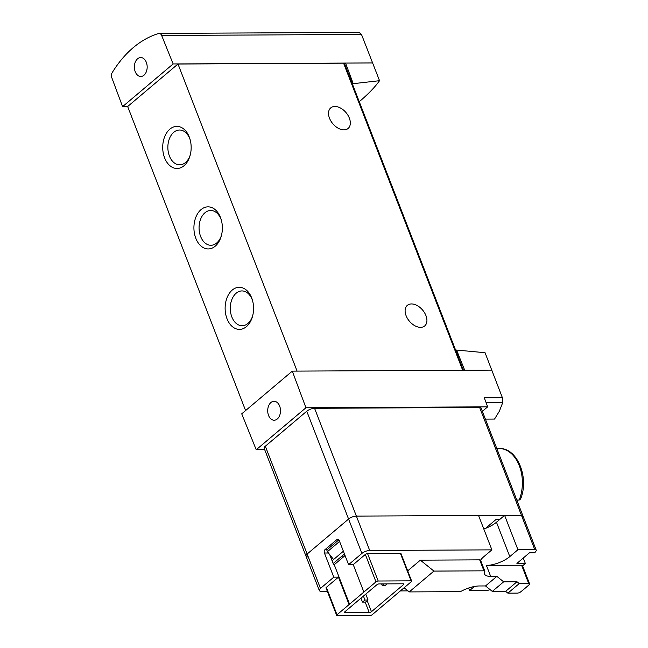 <?xml version="1.0" encoding="UTF-8"?>
<svg xmlns="http://www.w3.org/2000/svg" width="648" height="648" viewBox="0 0 648 648"><rect width="100%" height="100%" fill="white"/><g stroke="black" fill="none" stroke-linecap="round" stroke-linejoin="round"><path stroke-width="0.97" d="M359.251 101.687C368.08 94.276 374.844 87.278 379.542 80.692L353.233 83.681L352.512 84.297M379.542 80.692L361.495 34.465L359.203 32.481M455.828 350.673L456.557 350.058L485.052 352.714L502.394 397.694L502.759 402.53L486.081 402.611M485.384 419.102L494.554 419.054L499.357 411.229L502.759 402.53M516.788 500.054L519.202 500.045A34.093 23.053 -90.3 0 0 519.323 465.75A34.093 23.053 -90.3 0 0 499.219 448.529L496.805 448.546M519.202 500.045L520.522 499.09M517.161 501.026A28.658 19.375 -90.3 0 0 517.687 500.054M332.092 560.755L343.383 551.221M308.027 556.932A5.889 2.138 -21.2 0 1 305.986 556.146L264.173 448.335A5.889 2.138 -21.2 0 1 265.324 446.229L306.763 411.229A5.889 2.138 -21.2 0 1 314.564 408.297L479.633 407.462A4.212 1.523 -21.2 0 1 481.091 408.021L522.904 515.832A4.212 1.523 -21.2 0 1 522.685 516.707M264.7 449.704L256.227 449.744L241.728 413.829L292.297 371.126L305.937 407.762L256.227 449.744M502.394 397.694L484.283 397.791L487.661 406.847L305.937 407.762M487.661 406.847L482.363 411.318M456.557 350.058L464.713 370.259L292.297 371.126M491.986 370.121L464.713 370.259M127.705 106.62L122.577 106.645L111.764 77.598A4.212 2.843 89.7 0 1 112.136 72.754A127.526 86.216 89.7 0 1 158.63 33.494A4.212 2.843 89.7 0 1 159.189 33.404A4.212 2.843 89.7 0 1 161.652 35.47L173.146 63.941L122.577 106.645M372.835 62.937L345.562 63.075L353.233 83.681M344.59 63.893L345.562 63.075L173.146 63.941M245.592 410.565L127.664 106.515L177.989 64.022L343.578 63.188A2.527 0.915 -21.2 0 1 344.453 63.528L463.425 370.267M251.683 297.926A21.044 14.224 -90.3 0 0 229.781 292.71A21.044 14.224 -90.3 0 0 231.117 325.458A21.044 14.224 -90.3 0 0 252.445 316.645A21.044 14.224 -90.3 0 0 252.364 299.911A21.044 14.224 -90.3 0 0 251.683 297.926M220.474 217.477A21.044 14.224 -90.3 0 0 198.572 212.261A21.044 14.224 -90.3 0 0 199.908 245.001A21.044 14.224 -90.3 0 0 221.243 236.188A21.044 14.224 -90.3 0 0 221.154 219.461A21.044 14.224 -90.3 0 0 220.474 217.477M189.273 137.02A21.044 14.224 -90.3 0 0 167.37 131.811A21.044 14.224 -90.3 0 0 168.707 164.552A21.044 14.224 -90.3 0 0 190.034 155.739A21.044 14.224 -90.3 0 0 189.953 139.004A21.044 14.224 -90.3 0 0 189.273 137.02M177.989 64.022L297.092 371.101M411.48 303.944A13.47 8.643 -130.2 0 1 424.537 312.749A13.47 8.643 -130.2 0 1 424.707 325.936A13.47 8.643 -130.2 0 1 420.56 327.345A13.47 8.643 -130.2 0 1 407.503 318.549A13.47 8.643 -130.2 0 1 407.333 305.354A13.47 8.643 -130.2 0 1 411.48 303.944M334.886 106.466A13.47 8.643 -130.2 0 1 347.944 115.271A13.47 8.643 -130.2 0 1 348.114 128.458A13.47 8.643 -130.2 0 1 343.966 129.875A13.47 8.643 -130.2 0 1 330.909 121.071A13.47 8.643 -130.2 0 1 330.739 107.884A13.47 8.643 -130.2 0 1 334.886 106.466M190.164 139.774A17.399 11.761 -90.3 0 0 189.823 138.81A17.399 11.761 -90.3 0 0 179.537 130.021A17.399 11.761 -90.3 0 0 167.856 147.485A17.399 11.761 -90.3 0 0 179.715 164.819A17.399 11.761 -90.3 0 0 190.245 154.969M221.373 220.223A17.399 11.761 -90.3 0 0 221.025 219.267A17.399 11.761 -90.3 0 0 210.738 210.479A17.399 11.761 -90.3 0 0 199.066 227.934A17.399 11.761 -90.3 0 0 210.916 245.276A17.399 11.761 -90.3 0 0 221.446 235.418M252.582 300.68A17.399 11.761 -90.3 0 0 252.234 299.716A17.399 11.761 -90.3 0 0 241.947 290.928A17.399 11.761 -90.3 0 0 230.275 308.391A17.399 11.761 -90.3 0 0 242.125 325.725A17.399 11.761 -90.3 0 0 252.655 315.876M146.318 62.321A9.469 6.399 -90.3 0 0 140.681 57.542A9.469 6.399 -90.3 0 0 135.221 71.693A9.469 6.399 -90.3 0 0 140.778 76.48A9.469 6.399 -90.3 0 0 146.318 62.321M279.653 406.077A9.469 6.399 -90.3 0 0 274.015 401.29A9.469 6.399 -90.3 0 0 267.705 410.791A9.469 6.399 -90.3 0 0 274.112 420.228A9.469 6.399 -90.3 0 0 279.653 406.077M480.622 560.358A17.674 6.407 158.8 0 1 483.748 556.737L491.889 549.86L478.556 515.484L356.376 516.1A5.889 2.138 158.8 0 0 348.584 519.04L307.136 554.032A5.889 2.138 158.8 0 0 305.986 556.146A5.889 2.138 -21.2 0 1 307.136 554.032L348.584 519.04A5.889 2.138 -21.2 0 1 356.376 516.1L521.446 515.273A4.212 1.523 -21.2 0 1 522.904 515.832A4.212 1.523 158.8 0 0 521.446 515.273L504.606 515.354L496.465 522.231A17.674 6.407 158.8 0 1 483.789 528.987M344.444 553.967L333.153 563.501M487.733 527.448L486.575 527.456L495.947 519.542L499.665 519.526M340.079 542.716L338.969 540.011M333.566 559.508L327.426 551.675L339.269 541.679M327.426 551.675L326.778 550.014L338.621 540.011M343.562 556.835L341.034 556.843M368.048 600.008L365.577 602.089L362.483 602.105L364.946 600.024L368.048 600.008L365.764 594.119M362.483 602.105L360.96 598.185M344.582 555.968L343.966 554.372M364.946 600.024L363.423 596.095M387.156 583.872L385.317 585.428L382.215 585.444L381.615 583.905M382.215 585.444L384.053 583.889M327.321 591.276L321.359 591.308A5.889 2.138 158.8 0 1 319.318 590.522A5.889 2.138 158.8 0 1 320.468 588.408L333.793 577.165L338.442 577.141L326.357 587.347A1.685 0.608 158.8 0 0 326.025 587.947L336.668 615.373A1.685 0.608 158.8 0 0 337.252 615.6L370.121 615.438A1.685 0.608 158.8 0 0 372.349 614.596L411.318 581.677A1.685 0.608 158.8 0 0 411.65 581.078A1.685 0.608 158.8 0 0 411.067 580.851L400.432 553.424L367.562 553.595A1.685 0.608 158.8 0 0 365.334 554.429L353.249 564.643L348.592 564.659L361.916 553.416L306.763 411.229M400.391 590.911L407.948 590.871M404.101 587.777L409.244 591.916L459.27 591.665A2.527 0.915 158.8 0 0 461.781 590.952A17.674 6.407 158.8 0 1 479.318 585.97L485.522 585.946L492.302 591.405L505.634 591.341L507.894 593.155L517.355 593.114A2.527 0.915 158.8 0 0 520.603 591.924A126.263 45.773 158.8 0 0 529.165 584.699A2.527 0.915 158.8 0 0 529.578 583.864A2.527 0.915 158.8 0 0 528.703 583.532L519.242 583.573L516.983 581.758L503.65 581.823L496.87 576.364L490.666 576.388A17.674 6.407 158.8 0 1 484.542 574.031A17.674 6.407 158.8 0 1 484.785 571.528A2.527 0.915 158.8 0 0 484.817 571.172L480.557 560.196A2.527 0.915 158.8 0 0 479.682 559.864L420.35 560.164L407.689 570.856M491.889 549.86L369.708 550.476A5.889 2.138 158.8 0 0 361.916 553.416M411.65 581.078L401.015 553.651A1.685 0.608 158.8 0 0 400.432 553.424M371.458 611.704A1.685 0.608 158.8 0 1 369.23 612.538L345.044 612.66A1.685 0.608 158.8 0 1 344.461 612.441A1.685 0.608 158.8 0 1 344.793 611.834L376.861 584.755A1.685 0.608 158.8 0 1 379.088 583.913L403.275 583.791A1.685 0.608 158.8 0 1 403.858 584.018A1.685 0.608 158.8 0 1 403.526 584.618L371.458 611.704L367.197 600.728M336.668 615.373A1.685 0.608 158.8 0 1 336.992 614.774L375.97 581.855L365.334 554.429M375.97 581.855A1.685 0.608 158.8 0 1 378.197 581.021L411.067 580.851M333.793 577.165L324.429 553.028A2.527 1.709 89.7 0 1 325.061 549.585L336.903 539.582A2.527 1.709 89.7 0 1 337.738 539.249A2.527 1.709 89.7 0 1 339.228 540.529L348.592 564.659M363.884 592.07L353.249 564.643M338.442 577.141L349.086 604.568M349.701 604.56L334.238 564.7L333.623 564.708L329.686 554.558M334.238 564.7L345.06 555.563M522.612 565.915A126.263 45.773 158.8 0 0 525.309 563.363L523.252 558.05M525.309 563.363L516.91 563.404L529.489 552.776L534.794 552.752A126.263 45.773 158.8 0 0 536.018 551.084A4.212 1.523 158.8 0 0 536.236 550.209A4.212 1.523 158.8 0 0 534.778 549.65L517.938 549.731L504.606 515.354M468.601 588.036L469.581 590.563L486.429 590.474A4.212 1.523 158.8 0 0 490.026 589.575M517.938 549.731L509.798 556.608L496.465 522.231M529.578 583.864L522.482 565.582A2.527 0.915 158.8 0 0 521.608 565.242L486.413 565.42A17.674 6.407 158.8 0 0 509.798 556.608M474.401 586.489L469.581 590.563M484.817 571.172A2.527 0.915 158.8 0 0 483.943 570.831L433.909 571.082L420.35 560.164M519.242 583.573L507.894 593.155M433.909 571.082L409.244 591.916M516.983 581.758L505.634 591.341M503.65 581.823L492.302 591.405M496.87 576.364L485.522 585.946M343.578 63.188L462.688 370.267M361.495 34.465L161.652 35.47M320.468 588.408L265.324 446.229M369.708 550.476L314.564 408.297M534.778 549.65L479.633 407.462M336.992 614.774L326.357 587.347M483.943 570.831L479.682 559.864M528.703 583.532L521.608 565.242M490.666 576.388L486.413 565.42M378.197 581.021L367.562 553.595M403.526 584.618L403.21 583.791M345.044 612.66L344.736 611.882M369.23 612.538L365.18 602.097M328.471 553.003L324.429 553.028M327.305 549.569L325.061 549.585M338.58 539.573L336.903 539.582M359.575 32.4L159.189 33.404M520.547 499.106C529.497 477.957 517.379 447.541 499.219 448.529M319.318 590.522L305.986 556.146M536.236 550.209L522.904 515.832"/></g></svg>
